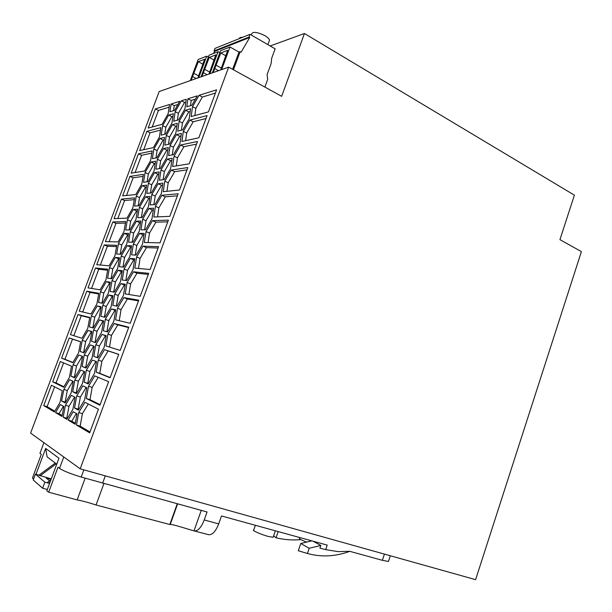 <?xml version="1.0" encoding="UTF-8"?>
<svg xmlns="http://www.w3.org/2000/svg" width="612" height="612" viewBox="0 0 612 612"><rect width="100%" height="100%" fill="white"/><g stroke="black" fill="none" stroke-linecap="round" stroke-linejoin="round"><path stroke-width="0.92" d="M304.432 33.499L574.4 195.167L559.934 239.644L581.4 251.631L475.601 579.663L80.203 468.83L30.6 433.082L159.174 91.54L228.658 67.136L281.673 96.329L304.432 33.499L270.175 45.969M228.658 67.136L80.203 468.83M264.889 87.088L267.689 79.415L267.1 74.61L271.085 63.686L271.659 58.339L275.132 48.83L250.017 34.31L215.019 48.386L214.062 50.949L214.751 51.331L213.466 53.504M250.017 34.31L249 37.064L249.727 37.477L241.113 52.188L240.156 51.653L233.463 69.783M240.156 51.653L238.994 52.081L232.629 69.324M219.83 52.678L218.071 51.699L209.082 55.225L201.042 76.837M238.994 52.081L229.997 47.017L220.557 50.719L212.333 72.874M198.709 77.655L206.718 56.151L198.166 59.509L190.286 80.616M206.718 56.151L208.394 57.077M218.071 51.699L209.885 73.731M201.899 76.531L209.273 57.429L215.845 54.881L208.99 74.044M214.169 60.121L209.273 57.429M229.997 47.017L221.636 69.607M213.236 72.553L220.779 52.969L227.695 50.291L220.695 69.936M225.935 55.837L220.779 52.969M227.733 43.276L230.892 42.006M251.287 35.045L251.486 34.494C252.228 31.357 256.688 31.732 264.866 35.618C267.498 37.194 269.05 38.671 269.525 40.048L268.913 41.723M239.292 38.625C239.476 37.661 240.577 37.217 242.604 37.294M249.727 37.477L214.751 51.331M249 37.064L214.062 50.949M191.112 80.325L198.319 61.667L204.576 59.242L197.86 77.954M202.985 64.206L198.319 61.667M33.522 479.135L32.467 477.987L41.302 454.387L39.941 453.347L43.926 442.69M169.845 524.453L170.243 524.453C172.905 524.201 189.399 529.648 193.989 530.879L194.31 530.948C197.974 531.109 201.279 527.445 204.232 519.963L207.063 511.984L81.197 477.054C70.525 473.78 63.296 470.888 59.525 468.387L57.987 467.201L48.685 492.209L46.826 490.832L58.966 458.22L45.671 448.428L36.001 474.262M45.671 448.428L47.093 456.827L56.748 464.179M50.092 482.065L48.593 483.182L47.568 482.31L50.918 479.839M51.255 478.944L35.404 474.101L44.867 482.179L48.593 483.182M44.867 482.179L42.611 488.238L33.216 479.953L35.404 474.101M47.331 489.485L42.611 488.238M51.102 479.349L46.214 478.026L49.572 480.833M39.994 475.899L56.243 463.789M39.03 475.08L55.302 463.077M388.658 560.806L388.444 561.464L382.362 560.317L349.628 551.29L338.275 551.642L325.676 549.63L327.213 545.108L221.506 515.962L218.713 523.88L204.232 519.963M194.31 530.948L208.746 534.735C212.471 534.919 215.791 531.3 218.713 523.88M177.25 503.76L169.822 524.515L96.061 504.999L103.925 483.541M85.144 478.217L77.143 499.928C82.1 500.784 88.403 502.475 96.061 504.999M77.143 499.928L48.685 492.209M313.13 541.23L320.841 545.468L319.931 548.153L325.676 549.63M349.781 551.336C342.712 553.944 335.529 555.444 328.239 555.834C321.139 556.147 314.201 555.367 307.423 553.477L298.274 550.746L300.767 543.487L311.829 540.87M307.423 553.477L309.205 548.268L320.841 545.468M309.205 548.268L300.767 543.487M273.663 535.775L276.035 537.795L278.177 531.591M300.951 539.623C293.439 540.289 286.034 539.876 278.728 538.384L276.035 537.795M273.319 536.755L273.128 537.305L268.293 536.449C260.942 534.513 251.073 530.061 253.766 529.923L255.372 525.303M306.666 542.087C300.997 539.876 298.595 538.552 299.467 538.132L299.681 537.52M161.882 195.297L178.153 193.759L169.799 216.35L153.803 217.023L155.44 206.313L161.882 195.297L165.316 196.857L177.411 195.771M163.22 191.686L164.789 181.19L171.253 170.082L187.853 167.55L179.546 190.011L163.22 191.686M216.602 89.834L208.44 111.904L191.158 116.54L192.52 106.656L199.061 95.296L216.602 89.834M90.186 344.9L94.156 346.216L92.091 357.844L86.017 368.026L82.13 366.458L84.234 354.96L90.186 344.9L93.682 346.132L87.723 356.161L85.649 367.644L86.131 367.843M89.757 317.452L87.753 328.384L81.954 338.275L70.449 334.603L78.007 314.522L89.757 317.452M111.453 308.961L115.745 309.863L113.801 321.422L107.528 331.949L103.321 330.786L105.302 319.349L111.453 308.961L114.964 310.276L108.814 320.642L106.909 331.781M158.585 246.651L150.124 269.51L134.808 268.132L136.591 256.986L142.978 246.154L158.585 246.651M142.168 217.512L137.7 217.696L139.383 207.414L145.488 196.842L150.039 196.414L148.402 206.795L142.168 217.512M91.05 313.987L79.262 311.179L86.774 291.205L98.815 293.278L96.872 304.019L91.05 313.987M191.885 105.279L186.805 106.771L187.938 98.761L197.309 95.839L191.885 105.279M116.785 245.32L114.98 255.678L109.104 265.815L96.742 264.698L104.185 244.922L116.785 245.32M124.358 233.409L128.596 233.409L126.837 243.874L120.801 254.248L116.647 254.018L118.445 243.645L124.358 233.409L127.678 234.809L121.757 245.022L120.189 254.217M189.215 118.651L182.72 129.897L177.732 131.106L179.155 121.314L185.513 110.236L190.577 108.783L189.215 118.651M164.804 145.136L166.288 135.428L172.469 124.619L177.289 123.364L175.858 133.148L169.547 144.111L164.804 145.136M72.889 409.336L66.876 419.335L63.197 417.154L65.438 405.236L71.336 395.36L75.108 397.28L72.889 409.336M60.29 404.547L63.862 406.536L61.988 416.435L55.508 412.595L60.29 404.547M146.781 193.377L148.402 183.286L154.53 172.638L159.174 171.934L157.605 182.108L151.348 192.91L146.781 193.377M173.502 154.66L168.614 155.586L170.105 145.587L176.432 134.594L181.404 133.431L179.974 143.499L173.502 154.66M132.98 269.854L126.646 280.571L122.239 280.021L124.075 269.012L130.28 258.44L134.77 258.738L132.98 269.854M112.822 221.965L125.697 221.536L123.953 231.703L118.062 241.916L105.417 241.633L112.822 221.965L116.012 223.319L125.437 223.051M107.597 278.185L109.464 267.62L115.354 257.461L119.493 257.736L117.672 268.4L111.659 278.69L107.597 278.185M102.472 303.269L98.501 302.481L100.437 291.717L106.304 281.642L110.351 282.193L108.454 293.064L102.472 303.269M189.842 120.09L207.078 115.591L198.862 137.784L181.902 141.448L183.325 131.358L189.842 120.09L193.193 121.788L205.992 118.521M168.139 113.725L162.126 124.328L148.135 128.084L155.349 108.905L169.562 104.476L168.139 113.725M82.811 385.812L86.797 387.648L84.624 399.881L78.435 410.124L74.542 408.013L76.745 395.926L82.811 385.812M80.784 370.061L84.655 371.675L82.521 383.517L76.477 393.608L72.69 391.734L74.863 380.029L80.784 370.061M101.607 332.316L95.51 342.59L91.525 341.32L93.552 330.029L99.526 319.885L103.596 320.902L101.607 332.316M118.743 354.34L110.076 377.757L96.145 372.127L98.234 360.093L104.507 349.636L118.743 354.34M186.27 99.274L184.908 108.867L178.574 119.914L173.739 121.214L175.162 111.69L181.366 100.804L186.27 99.274M155.586 161.208L154.033 171.092L147.92 181.718L143.491 182.3L145.098 172.492L151.088 162.019L155.586 161.208M62.286 390.747L60.075 402.283L54.361 411.914L43.743 405.611L51.416 385.208L62.286 390.747M108.63 381.674L99.909 405.228L86.338 398.504L88.503 386.248L94.745 375.883L108.63 381.674M143.384 174.344L141.77 184.136L135.826 194.509L122.637 195.863L129.958 176.394L143.384 174.344M174.604 110.351L169.914 111.728L171.1 104.002L179.752 101.309L174.604 110.351M72.805 362.687L61.59 358.15L69.187 337.962L80.646 341.748L78.573 352.879L72.805 362.687M75.161 424.254L68.123 420.077L73.157 411.723L77.035 413.88L75.161 424.254M152.151 150.935L150.606 160.543L144.639 170.993L131.182 173.158L138.465 153.78L152.151 150.935M63.61 387.235L52.686 381.819L60.32 361.524L71.497 366.183L69.347 377.512L63.61 387.235M89.689 432.868L76.477 425.034L78.719 412.549L84.93 402.283L98.455 409.168L89.689 432.868M162.914 183.126L161.339 193.614L154.92 204.599L150.215 204.944L151.845 194.547L158.125 183.722L162.914 183.126M99.19 317.858L93.231 327.978L89.36 326.907L91.356 315.953L97.201 305.962L101.156 306.788L99.19 317.858M123.662 267.123L119.378 266.74L121.199 256.053L127.258 245.657L131.618 245.794L129.836 256.581L123.662 267.123M140.944 229.829L142.642 219.234L148.892 208.485L153.581 208.187L151.937 218.882L145.549 229.783L140.944 229.829M134.594 206.083L136.262 196.085L142.221 185.688L146.635 185.145L145.013 195.22L138.932 205.762L134.594 206.083M101.959 334.427L106.151 335.644L104.132 347.425L97.882 357.859L93.781 356.375L95.839 344.732L101.959 334.427L105.501 335.705L99.374 345.979L97.346 357.615L97.912 357.813M61.621 400.99L63.832 389.439L69.592 379.7L73.264 381.391L71.084 393.08L65.209 402.933L61.621 400.99L65.568 402.329M100.858 316.32L102.816 305.235L108.821 295.007L112.99 295.726L111.07 306.926L104.943 317.291L100.858 316.32M132.942 242.253L128.566 242.153L130.318 231.665L136.4 221.184L140.852 221.039L139.146 231.619L132.942 242.253M133.439 271.805L148.716 273.334L140.202 296.33L125.223 293.905L127.082 282.545L133.439 271.805L136.966 273.22L148.318 274.39M80.164 351.464L82.23 340.31L88.044 330.404L91.907 331.52L89.872 342.797L83.943 352.826L80.164 351.464L83.966 352.787M128.788 327.175L120.181 350.454L105.891 345.902L107.903 334.098L114.207 323.541L128.788 327.175M131.618 254.852L133.385 244.05L139.613 233.394L144.203 233.386L142.489 244.295L136.124 255.105L131.618 254.852M168.399 220.129L159.992 242.849L144.333 242.505L146.046 231.581L152.457 220.657L168.399 220.129M122.331 270.688L120.48 281.681L114.329 292.138L110.145 291.465L112.034 280.579L118.062 270.259L122.331 270.688M132.888 207.858L126.967 218.147L114.046 218.691L121.413 199.114L134.564 197.875L132.888 207.858M84.188 382.118L86.323 370.252L92.412 360.047L96.505 361.57L94.409 373.58L88.189 383.915L84.188 382.118L88.388 383.579M117.114 306.191L112.807 305.327L114.719 294.112L120.893 283.631L125.284 284.228L123.417 295.565L117.114 306.191M155.815 169.195L157.368 159.296L163.526 148.563L168.254 147.576L166.755 157.559L160.474 168.445L155.815 169.195M70.916 376.158L73.058 364.806L78.849 354.983L82.612 356.391L80.501 367.866L74.603 377.811L70.916 376.158L74.794 377.489M197.492 141.494L189.23 163.817L172.592 166.495L174.083 156.205L180.578 145.013L197.492 141.494M165.76 134.013L161.155 135.13L162.631 125.69L168.667 115.064L173.341 113.725L171.911 123.234L165.76 134.013M164.49 137.402L162.999 147.094L156.863 157.797L152.35 158.653L153.887 149.03L159.9 138.48L164.49 137.402M146.926 131.282L160.88 127.64L159.395 137.073L153.405 147.599L139.674 150.56L146.926 131.282L150.032 132.796L160.489 130.126M105.953 279.783L100.1 289.836L88.021 287.877L95.503 268.002L107.819 269.234L105.953 279.783M125.644 229.982L127.38 219.8L133.317 209.488L137.639 209.212L135.948 219.478L129.889 229.944L125.644 229.982M138.779 300.178L130.218 323.312L115.584 319.824L117.519 308.249L123.854 297.6L138.779 300.178M159.441 180.196L161.002 169.998L167.305 159.089L172.186 158.21L170.679 168.484L164.238 179.561L159.441 180.196M171.85 160.474L170.649 160.681L164.337 171.567L163.113 179.706M161.002 169.998L164.337 171.567M167.305 159.089L170.649 160.681M157.521 216.87L158.875 207.843L165.316 196.857M155.44 206.313L158.875 207.843M166.946 191.304L168.201 182.766L174.665 171.689L186.997 169.868M171.253 170.082L174.665 171.689M164.789 181.19L168.201 182.766M194.876 115.538L195.84 108.37L202.381 97.04L215.409 93.07M192.52 106.656L195.84 108.37M199.061 95.296L202.381 97.04M94.141 346.285L93.682 346.132M84.234 354.96L87.723 356.161M82.13 366.458L85.649 367.644M73.8 335.674L81.297 315.723L89.689 317.827M78.007 314.522L81.297 315.723M115.653 310.422L114.964 310.276M105.302 319.349L108.814 320.642M138.496 268.461L140.079 258.425L146.467 247.623L158.072 248.028M136.591 256.986L140.079 258.425M142.978 246.154L146.467 247.623M149.749 198.257L148.823 198.342L142.711 208.876L141.311 217.543M145.488 196.842L148.823 198.342M139.383 207.414L142.711 208.876M82.697 311.998L90.041 292.444L98.693 293.959M86.774 291.205L90.041 292.444M190.47 105.692L191.196 100.452L195.396 99.175M187.938 98.761L191.196 100.452M100.345 265.019L107.398 246.246L116.563 246.567M104.185 244.922L107.398 246.246M128.359 234.817L127.678 234.809M118.445 243.645L121.757 245.022M190.194 111.522L188.802 111.92L182.445 122.966L181.404 130.218M185.513 110.236L188.802 111.92M179.155 121.314L182.445 122.966M176.914 125.942L175.72 126.24L169.539 137.019L168.438 144.356M166.288 135.428L169.539 137.019M172.469 124.619L175.72 126.24M74.58 397.012L68.988 406.345L66.769 418.248L67.335 418.577M65.438 405.236L68.988 406.345M63.197 417.154L66.769 418.248M62.156 415.525L59.012 413.674L63.411 406.284M55.508 412.595L59.012 413.674M158.845 174.03L157.835 174.175L151.7 184.793L150.407 193.01M148.402 183.286L151.7 184.793M154.53 172.638L157.835 174.175M181.053 135.933L179.744 136.231L173.418 147.201L172.286 154.89M176.432 134.594L179.744 136.231M170.105 145.587L173.418 147.201M134.586 259.916L133.737 259.855L127.525 270.397L125.865 280.48M130.28 258.44L133.737 259.855M124.075 269.012L127.525 270.397M109.104 241.717L116.012 223.319M119.302 258.868L118.697 258.822L112.807 268.951L111.116 278.628M109.464 267.62L112.807 268.951M115.354 257.461L118.697 258.822M110.206 283.035L109.67 282.966L103.803 293.01L101.997 303.177M106.304 281.642L109.67 282.966M100.437 291.717L103.803 293.01M185.62 140.645L186.675 133.026L193.193 121.788M183.325 131.358L186.675 133.026M152.212 126.99L158.424 110.451L169.142 107.177M155.349 108.905L158.424 110.451M86.185 387.365L80.34 397.073L78.168 409.145L78.81 409.497M76.745 395.926L80.34 397.073M74.542 408.013L78.168 409.145M84.173 371.476L78.382 381.184L76.24 392.881L76.76 393.133M74.863 380.029L78.382 381.184M72.69 391.734L76.24 392.881M103.527 321.292L103 321.162L97.017 331.276L95.036 342.437M99.526 319.885L103 321.162M93.552 330.029L97.017 331.276M110.16 377.543L99.787 373.351L101.844 361.34L108.117 350.906L118.713 354.417M98.234 360.093L101.844 361.34M104.507 349.636L108.117 350.906M96.145 372.127L99.787 373.351M185.872 102.074L184.587 102.472L178.383 113.327L177.373 120.235M181.366 100.804L184.587 102.472M175.162 111.69L178.383 113.327M155.241 163.389L154.331 163.549L148.341 173.992L147.071 181.825M151.088 162.019L154.331 163.549M145.098 172.492L148.341 173.992M54.789 411.18L47.124 406.659L54.583 386.822M43.743 405.611L47.124 406.659M100.123 404.67L90.01 399.682L92.144 387.442L98.249 377.344M88.503 386.248L92.144 387.442M86.338 398.504L90.01 399.682M126.477 195.465L133.11 177.824L143.047 176.363M129.958 176.394L133.11 177.824M173.502 110.673L174.267 105.616L177.931 104.499M171.1 104.002L174.267 105.616M72.912 362.503L64.933 359.282L72.499 339.125L80.639 341.817M69.187 337.962L72.499 339.125M61.59 358.15L64.933 359.282M75.337 423.297L71.749 421.186L76.378 413.521M68.123 420.077L71.749 421.186M135.099 172.523L141.586 155.257L151.791 153.184M138.465 153.78L141.586 155.257M63.877 386.776L56.052 382.913L63.579 362.885M52.686 381.819L56.052 382.913M90.018 431.965L80.18 426.159L82.391 413.689L88.281 403.989M78.719 412.549L82.391 413.689M76.477 425.034L80.18 426.159M162.608 185.138L161.499 185.268L155.211 196.07L153.887 204.676M158.125 183.722L161.499 185.268M151.845 194.547L155.211 196.07M101.056 307.331L100.597 307.232L94.753 317.2L92.825 327.871M97.201 305.962L100.597 307.232M91.356 315.953L94.753 317.2M131.404 247.087L130.639 247.064L124.58 257.438L122.966 267.062M127.258 245.657L130.639 247.064M121.199 256.053L124.58 257.438M153.314 209.931L152.296 209.993L146.038 220.71L144.6 229.791M142.642 219.234L146.038 220.71M148.892 208.485L152.296 209.993M146.329 187.073L145.495 187.173L139.528 197.546L138.159 205.823M136.262 196.085L139.528 197.546M142.221 185.688L145.495 187.173M106.113 335.881L105.501 335.705M95.839 344.732L99.374 345.979M93.781 356.375L97.346 357.615M72.859 381.207L67.305 390.555L65.124 402.092M63.832 389.439L67.305 390.555M112.868 296.43L112.264 296.323L106.251 306.528L104.4 317.161M102.816 305.235L106.251 306.528M108.821 295.007L112.264 296.323M140.599 222.615L139.758 222.638L133.668 233.095L132.169 242.23M136.4 221.184L139.758 222.638M130.318 231.665L133.668 233.095M128.903 294.502L130.601 283.937L136.966 273.22M127.082 282.545L130.601 283.937M91.869 331.75L91.471 331.635L85.657 341.519L83.614 352.657M82.23 340.31L85.657 341.519M88.044 330.404L91.471 331.635M109.525 347.058L111.483 335.391L117.787 324.865L128.642 327.581M107.903 334.098L111.483 335.391M114.207 323.541L117.787 324.865M143.973 234.855L143.04 234.855L136.805 245.481L135.26 255.059M133.385 244.05L136.805 245.481M139.613 233.394L143.04 234.855M148.035 242.589L149.504 233.065L155.922 222.171L167.772 221.827M146.046 231.581L149.504 233.065M152.457 220.657L155.922 222.171M122.163 271.697L121.474 271.629L115.446 281.918L113.71 292.039M118.062 270.259L121.474 271.629M112.034 280.579L115.446 281.918M117.818 218.53L124.58 200.514L134.265 199.65M121.413 199.114L124.58 200.514M95.931 361.363L89.888 371.453L87.784 383.303M86.323 370.252L89.888 371.453M125.146 285.1L124.374 284.993L118.192 295.451L116.418 306.054M120.893 283.631L124.374 284.993M114.719 294.112L118.192 295.451M167.902 149.925L166.801 150.147L160.642 160.841L159.449 168.606M157.368 159.296L160.642 160.841M163.526 148.563L166.801 150.147M82.245 356.253L76.508 365.968L74.396 377.306M73.058 364.806L76.508 365.968M176.31 165.898L177.465 157.827L183.952 146.666L196.521 144.118M174.083 156.205L177.465 157.827M180.578 145.013L183.952 146.666M172.944 116.364L171.857 116.67L165.821 127.265L164.743 134.257M168.667 115.064L171.857 116.67M162.631 125.69L165.821 127.265M164.115 139.819L163.113 140.049L157.1 150.567L155.938 157.972M159.9 138.48L163.113 140.049M153.887 149.03L157.1 150.567M143.675 149.695L150.032 132.796M91.54 288.451L98.746 269.288L107.651 270.206M95.503 268.002L98.746 269.288M137.363 210.888L136.606 210.933L130.67 221.223L129.201 229.951M127.38 219.8L130.67 221.223M133.317 209.488L136.606 210.933M119.241 320.696L121.069 309.588L127.403 298.97L138.511 300.905M117.519 308.249L121.069 309.588M123.854 297.6L127.403 298.97M204.492 69.255L209.794 72.132M207.139 74.695L203.245 72.599M215.875 65.094L221.445 68.146M218.576 70.678L214.613 68.521M196.253 78.52L192.428 76.477M193.644 73.218L198.701 75.926M384.428 554.105L382.362 560.317M105.287 475.861L102.609 483.182M201.256 510.385L193.989 530.879M83.852 469.855L81.197 477.054M63.763 456.98L59.525 468.387M267.849 44.622L269.525 40.048M390.341 555.765L388.444 561.464M177.61 503.86L170.243 524.453M275.377 530.818L273.128 537.305"/></g></svg>
